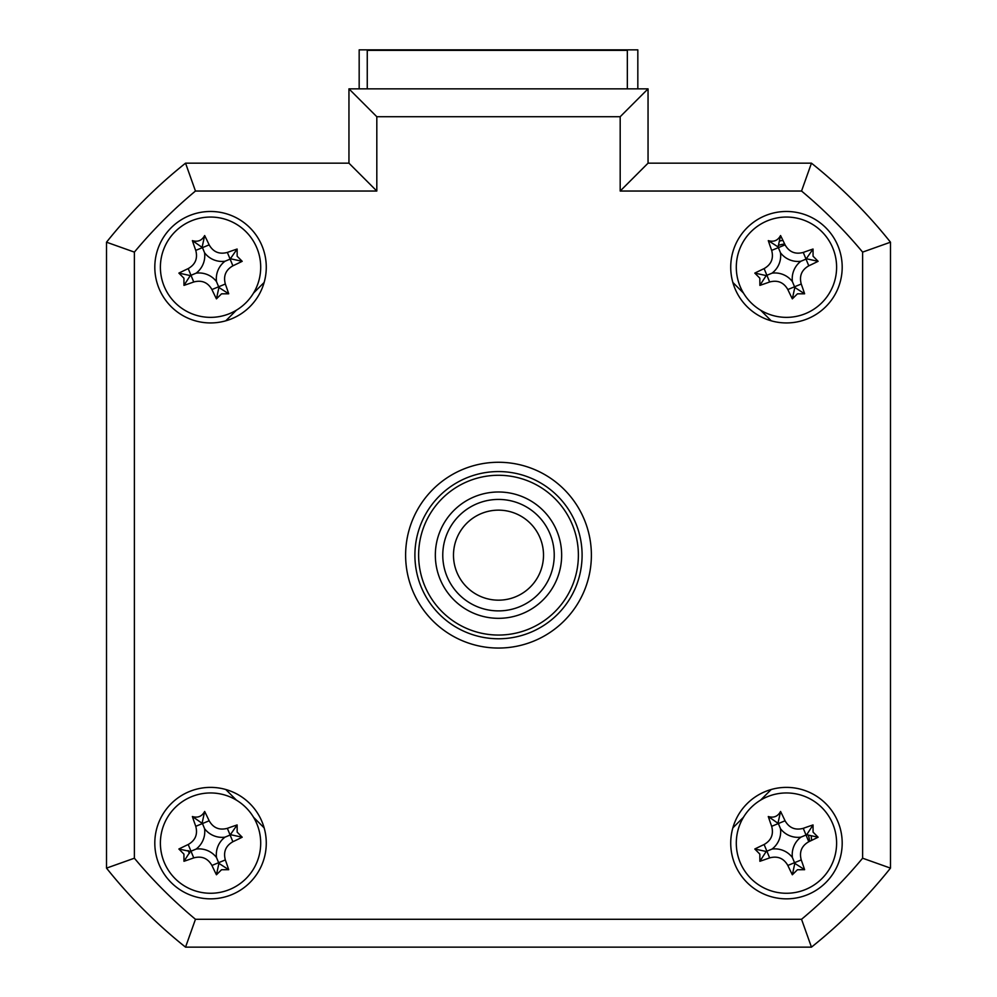 <?xml version="1.0" encoding="UTF-8"?>
<svg xmlns="http://www.w3.org/2000/svg" width="997" height="997" viewBox="0 0 997 997"><rect width="100%" height="100%" fill="white"/><g stroke="black" fill="none" stroke-linecap="round" stroke-linejoin="round"><path stroke-width="1.5" d="M359.169 88.858L359.169 49.85L637.831 49.85L637.831 88.858M154.809 843.113A55.732 55.732 0 0 0 210.541 898.845A55.732 55.732 0 0 0 266.274 843.113A55.732 55.732 0 0 0 210.541 787.381A55.732 55.732 0 0 0 154.809 843.113M730.726 843.113A55.732 55.732 0 0 0 786.459 898.845A55.732 55.732 0 0 0 842.191 843.113A55.732 55.732 0 0 0 786.459 787.381A55.732 55.732 0 0 0 730.726 843.113M730.726 267.208A55.732 55.732 0 0 0 786.459 322.941A55.732 55.732 0 0 0 842.191 267.208A55.732 55.732 0 0 0 786.459 211.476A55.732 55.732 0 0 0 730.726 267.208M154.809 267.208A55.732 55.732 0 0 0 210.541 322.941A55.732 55.732 0 0 0 266.274 267.208A55.732 55.732 0 0 0 210.541 211.476A55.732 55.732 0 0 0 154.809 267.208M405.617 555.167A92.883 92.883 0 0 0 498.5 648.05A92.883 92.883 0 0 0 591.383 555.167A92.883 92.883 0 0 0 498.5 462.272A92.883 92.883 0 0 0 405.617 555.167M862.617 252.116L890.483 242.196A501.591 501.591 0 0 0 811.458 163.172A501.591 501.591 0 0 1 890.483 242.196L890.483 868.125A501.591 501.591 0 0 1 811.458 947.15L185.542 947.15L195.462 919.284L801.538 919.284A473.725 473.725 0 0 0 862.617 858.205L862.617 252.116A473.725 473.725 0 0 0 801.538 191.038L620.184 191.038L620.184 116.724L648.05 88.858L648.05 163.172L811.458 163.172L801.538 191.038M620.184 116.724L376.816 116.724L376.816 191.038L195.462 191.038A473.725 473.725 0 0 0 134.383 252.116L134.383 858.205L106.517 868.125L106.517 242.196A501.591 501.591 0 0 1 185.542 163.172L348.95 163.172L348.95 88.858L648.05 88.858L648.05 163.172L620.184 191.038M185.542 947.15A501.591 501.591 0 0 1 106.517 868.125M811.458 947.15L801.538 919.284M890.483 242.196L890.483 868.125L862.617 858.205M376.816 116.724L348.95 88.858L348.95 163.172L376.816 191.038M195.462 191.038L185.542 163.172A501.591 501.591 0 0 0 106.517 242.196L134.383 252.116M264.155 282.438L253.525 293.081M236.414 310.179L225.783 320.822M225.783 789.499L236.414 800.142M253.525 817.253L264.155 827.884M732.845 827.884L743.475 817.253M760.586 800.142L771.217 789.499M771.217 320.822L760.586 310.179M743.475 293.081L732.845 282.438M809.614 841.343A23.218 23.218 0 0 0 808.355 835.386M784.676 244.053A23.218 23.218 0 0 0 778.719 245.312M188.645 850.84A23.218 23.218 0 0 0 189.58 853.096M816.057 943.436A501.591 501.591 0 0 0 886.769 872.724M627.337 88.858L627.337 50.349L367.257 50.349L367.257 88.858M740.098 862.268A50.162 50.162 0 0 0 805.601 889.474A50.162 50.162 0 0 0 832.807 823.958A50.162 50.162 0 0 0 767.304 796.753A50.162 50.162 0 0 0 740.098 862.268M813.066 832.121L818.113 837.218A126.918 34.982 157.6 0 1 808.791 841.73C801.625 845.83 799.108 851.899 801.239 859.925A126.918 34.982 67.6 0 1 804.616 869.696L797.45 869.733L792.341 874.768A126.918 34.982 -112.4 0 1 787.842 865.458C783.729 858.28 777.672 855.762 769.647 857.894A126.918 34.982 157.6 0 1 759.876 861.283L759.839 854.117L754.804 849.008A126.918 34.982 -22.4 0 1 764.113 844.509C771.279 840.396 773.797 834.327 771.666 826.314A126.918 34.982 -112.4 0 1 768.288 816.531C773.747 818.138 777.834 816.443 780.564 811.458A126.918 34.982 67.6 0 1 785.063 820.78C789.175 827.946 795.245 830.464 803.258 828.333A126.918 34.982 -22.4 0 1 813.041 824.943L813.066 832.121M792.416 857.545A21.897 21.897 0 0 1 800.878 837.156A21.897 21.897 0 0 1 780.489 828.694A21.897 21.897 0 0 1 772.027 849.07A21.897 21.897 0 0 1 792.416 857.545L794.821 863.377L792.341 874.768M818.113 837.218L806.71 834.738L813.041 824.943M806.71 834.738L806.025 835.025L808.791 841.73M754.804 849.008L766.194 851.488L759.876 861.283M766.194 851.488L766.88 851.201L764.113 844.509M772.027 849.07L766.88 851.201L769.647 857.894M780.489 828.694L778.37 823.547L771.666 826.314M768.288 816.531L778.37 823.547L785.063 820.78M778.084 822.849L780.564 811.458M800.878 837.156L806.025 835.025L803.258 828.333M794.821 863.377L804.616 869.696M435.34 555.167A63.16 63.16 0 0 1 498.5 491.995A63.16 63.16 0 0 1 561.66 555.167A63.16 63.16 0 0 1 498.5 618.327A63.16 63.16 0 0 1 435.34 555.167M418.615 555.167A79.885 79.885 0 0 0 498.5 635.052A79.885 79.885 0 0 0 578.385 555.167A79.885 79.885 0 0 0 498.5 475.282A79.885 79.885 0 0 0 418.615 555.167M582.098 555.167A83.598 83.598 0 0 1 498.5 638.765A83.598 83.598 0 0 1 414.902 555.167A83.598 83.598 0 0 1 498.5 471.569A83.598 83.598 0 0 1 582.098 555.167M164.193 286.363A50.162 50.162 0 0 0 229.696 313.569A50.162 50.162 0 0 0 256.902 248.054A50.162 50.162 0 0 0 191.399 220.848A50.162 50.162 0 0 0 164.193 286.363M237.161 256.217L242.196 261.314A126.918 34.982 157.6 0 1 232.887 265.813C225.721 269.925 223.203 275.995 225.334 284.02A126.918 34.982 67.6 0 1 228.712 293.791L221.546 293.828L216.436 298.863A126.918 34.982 -112.4 0 1 211.937 289.554C207.825 282.375 201.755 279.858 193.742 281.989A126.918 34.982 157.6 0 1 183.959 285.379L183.934 278.2L178.887 273.103A126.918 34.982 -22.4 0 1 188.209 268.604C195.375 264.492 197.892 258.422 195.761 250.397A126.918 34.982 -112.4 0 1 192.384 240.626C197.83 242.234 201.93 240.539 204.659 235.554A126.918 34.982 67.6 0 1 209.158 244.863C213.271 252.042 219.328 254.559 227.353 252.428A126.918 34.982 -22.4 0 1 237.124 249.038L237.161 256.217M216.511 281.628A21.897 21.897 0 0 1 224.973 261.251A21.897 21.897 0 0 1 204.584 252.789A21.897 21.897 0 0 1 196.122 273.166A21.897 21.897 0 0 1 216.511 281.628L218.916 287.472L216.436 298.863M178.887 273.103L190.29 275.583L183.959 285.379M190.29 275.583L190.975 275.297L188.209 268.604M196.122 273.166L190.975 275.297L193.742 281.989M204.584 252.789L202.466 247.63L195.761 250.397M192.384 240.626L202.466 247.63L209.158 244.863M202.179 246.944L204.659 235.554M224.973 261.251L230.12 259.12L227.353 252.428M237.124 249.038L230.12 259.12L232.887 265.813M230.805 258.834L242.196 261.314M218.916 287.472L228.712 293.791M740.098 286.363A50.162 50.162 0 0 0 805.601 313.569A50.162 50.162 0 0 0 832.807 248.054A50.162 50.162 0 0 0 767.304 220.848A50.162 50.162 0 0 0 740.098 286.363M813.066 256.217L818.113 261.314A126.918 34.982 157.6 0 1 808.791 265.813C801.625 269.925 799.108 275.995 801.239 284.02A126.918 34.982 67.6 0 1 804.616 293.791L797.45 293.828L792.341 298.863A126.918 34.982 -112.4 0 1 787.842 289.554C783.729 282.375 777.672 279.858 769.647 281.989A126.918 34.982 157.6 0 1 759.876 285.379L759.839 278.2L754.804 273.103A126.918 34.982 -22.4 0 1 764.113 268.604C771.279 264.492 773.797 258.422 771.666 250.397A126.918 34.982 -112.4 0 1 768.288 240.626C773.747 242.234 777.834 240.539 780.564 235.554A126.918 34.982 67.6 0 1 785.063 244.863C789.175 252.042 795.245 254.559 803.258 252.428A126.918 34.982 -22.4 0 1 813.041 249.038L813.066 256.217M792.416 281.628A21.897 21.897 0 0 1 800.878 261.251A21.897 21.897 0 0 1 780.489 252.789A21.897 21.897 0 0 1 772.027 273.166A21.897 21.897 0 0 1 792.416 281.628L794.821 287.472L792.341 298.863M780.564 235.554L778.084 246.944L768.288 240.626M778.084 246.944L778.37 247.63L785.063 244.863M754.804 273.103L766.194 275.583L759.876 285.379M766.194 275.583L766.88 275.297L764.113 268.604M772.027 273.166L766.88 275.297L769.647 281.989M780.489 252.789L778.37 247.63L771.666 250.397M800.878 261.251L806.025 259.12L803.258 252.428M813.041 249.038L806.025 259.12L808.791 265.813M806.71 258.834L818.113 261.314M794.821 287.472L804.616 293.791M890.483 807.707L890.483 302.614M780.003 240.962A27.031 27.031 0 0 1 782.944 240.402M811.259 836.309L811.608 840.396M189.455 853.345L187.972 850.603M164.193 862.268A50.162 50.162 0 0 0 229.696 889.474A50.162 50.162 0 0 0 256.902 823.958A50.162 50.162 0 0 0 191.399 796.753A50.162 50.162 0 0 0 164.193 862.268M237.161 832.121L242.196 837.218A126.918 34.982 157.6 0 1 232.887 841.73C225.721 845.83 223.203 851.899 225.334 859.925A126.918 34.982 67.6 0 1 228.712 869.696L221.546 869.733L216.436 874.768A126.918 34.982 -112.4 0 1 211.937 865.458C207.825 858.28 201.755 855.762 193.742 857.894A126.918 34.982 157.6 0 1 183.959 861.283L183.934 854.117L178.887 849.008A126.918 34.982 -22.4 0 1 188.209 844.509C195.375 840.396 197.892 834.327 195.761 826.314A126.918 34.982 -112.4 0 1 192.384 816.531C197.83 818.138 201.93 816.443 204.659 811.458A126.918 34.982 67.6 0 1 209.158 820.78C213.271 827.946 219.328 830.464 227.353 828.333A126.918 34.982 -22.4 0 1 237.124 824.943L237.161 832.121M216.511 857.545A21.897 21.897 0 0 1 224.973 837.156A21.897 21.897 0 0 1 204.584 828.694A21.897 21.897 0 0 1 196.122 849.07A21.897 21.897 0 0 1 216.511 857.545L218.916 863.377L216.436 874.768M196.122 849.07L190.29 851.488L178.887 849.008M204.584 828.694L202.466 823.547L195.761 826.314M192.384 816.531L202.466 823.547L209.158 820.78M202.179 822.849L204.659 811.458M224.973 837.156L230.12 835.025L227.353 828.333M237.124 824.943L230.12 835.025L232.887 841.73M230.805 834.738L242.196 837.218M218.916 863.377L228.712 869.696M190.29 851.488L183.959 861.283M478.473 595.471A45.002 45.002 0 0 0 538.804 575.182A45.002 45.002 0 0 0 518.527 514.851A45.002 45.002 0 0 0 458.196 535.14A45.002 45.002 0 0 0 478.473 595.471M523.288 505.242A55.732 55.732 0 0 1 548.412 579.955A55.732 55.732 0 0 1 473.712 605.079A55.732 55.732 0 0 1 448.588 530.367A55.732 55.732 0 0 1 523.288 505.242M134.383 858.205A473.725 473.725 0 0 0 195.462 919.284M787.842 865.458L801.239 859.925M211.937 289.554L225.334 284.02M787.842 289.554L801.239 284.02M193.742 857.894L188.209 844.509M211.937 865.458L225.334 859.925"/></g></svg>
